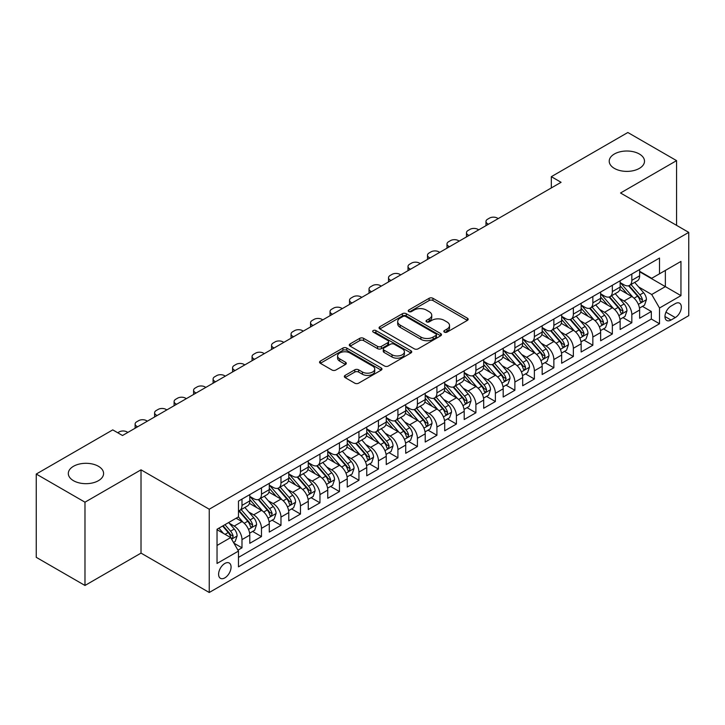 <?xml version="1.0" encoding="UTF-8"?>
<svg xmlns="http://www.w3.org/2000/svg" width="725" height="725" viewBox="0 0 725 725"><rect width="100%" height="100%" fill="white"/><g stroke="black" fill="none" stroke-linecap="round" stroke-linejoin="round"><path stroke-width="1.09" d="M444.371 332.123A1.894 1.097 0 0 0 447.053 332.123L467.38 320.387A2.71 1.559 0 0 0 468.169 319.281A2.71 1.559 0 0 0 467.38 318.175L432.943 298.292A2.71 1.559 0 0 0 429.118 298.292L408.782 310.028A1.894 1.097 0 0 0 408.229 310.798A1.894 1.097 0 0 0 408.782 311.569A1.894 1.097 0 0 0 411.465 311.569L414.093 310.055A8.655 5.002 0 0 1 426.336 310.055L429.209 311.714A8.655 5.002 0 0 1 431.747 315.248A8.655 5.002 0 0 1 429.209 318.782L426.581 320.296A1.894 1.097 0 0 0 426.028 321.075A1.894 1.097 0 0 0 426.581 321.846A1.894 1.097 0 0 0 429.254 321.846L431.892 320.323A8.655 5.002 0 0 1 444.135 320.323L447.008 321.982A8.655 5.002 0 0 1 449.536 325.516A8.655 5.002 0 0 1 447.008 329.05L444.371 330.573A1.894 1.097 0 0 0 443.818 331.343A1.894 1.097 0 0 0 444.371 332.123L444.371 330.573M98.428 466.284A17.645 10.186 0 0 0 79.206 464.082A17.645 10.186 0 0 0 68.313 473.488A17.645 10.186 0 0 0 73.479 480.693A17.645 10.186 0 0 0 92.709 482.895A17.645 10.186 0 0 0 103.593 473.488A17.645 10.186 0 0 0 98.428 466.284M639.341 153.999A17.645 10.186 0 0 0 620.111 151.788A17.645 10.186 0 0 0 609.217 161.195A17.645 10.186 0 0 0 614.383 168.399A17.645 10.186 0 0 0 633.614 170.611A17.645 10.186 0 0 0 644.507 161.195A17.645 10.186 0 0 0 639.341 153.999M224.841 577.87A8.818 5.093 120 0 0 230.595 570.095A8.818 5.093 120 0 0 229.245 563.026A8.818 5.093 120 0 0 224.841 563.461A8.818 5.093 120 0 0 219.077 571.237A8.818 5.093 120 0 0 220.427 578.305A8.818 5.093 120 0 0 224.841 577.87M345.118 375.396A2.71 1.559 0 0 0 344.33 376.502A2.71 1.559 0 0 0 345.118 377.598L354.788 383.181A2.71 1.559 0 0 0 358.612 383.181L381.187 370.149A2.71 1.559 0 0 0 381.975 369.043A2.71 1.559 0 0 0 381.187 367.938L346.749 348.054A2.71 1.559 0 0 0 342.925 348.054L320.341 361.086A2.71 1.559 0 0 0 319.553 362.192A2.71 1.559 0 0 0 320.341 363.298L332.014 370.031A2.71 1.559 0 0 0 335.838 370.031L345.508 364.458A2.71 1.559 0 0 0 346.296 363.352A2.71 1.559 0 0 0 345.508 362.246L339.717 358.902A7.241 4.178 0 0 1 337.596 355.948A7.241 4.178 0 0 1 342.064 352.087A7.241 4.178 0 0 1 349.948 352.993L372.623 366.089A7.241 4.178 0 0 1 374.743 369.043A7.241 4.178 0 0 1 370.276 372.904A7.241 4.178 0 0 1 362.391 371.998L358.612 369.813A2.71 1.559 0 0 0 354.788 369.813L345.118 375.396L345.118 377.598M141.022 469.827L84.979 502.189L36.25 474.05L36.25 557.335L84.979 585.465L141.022 553.112L209.244 592.497L209.244 509.222L141.022 469.827L141.022 553.112M676.57 225.348L676.57 160.633L620.528 192.995L688.75 232.381L209.244 509.222M676.57 160.633L627.841 132.503L551.326 176.673L551.326 187.929M36.25 474.05L112.756 429.88L122.507 435.507L561.077 182.301L551.326 176.673M414.283 348.825A2.71 1.559 0 0 0 418.117 348.825L440.691 335.793A2.71 1.559 0 0 0 441.48 334.687A2.71 1.559 0 0 0 440.691 333.582L406.254 313.698A2.71 1.559 0 0 0 402.42 313.698L379.846 326.73A2.71 1.559 0 0 0 379.057 327.836A2.71 1.559 0 0 0 379.846 328.942L414.283 348.825M374 332.53A1.894 1.097 0 0 1 375.922 332.793L375.922 330.546L410.939 350.755A2.71 1.559 0 0 1 411.728 351.861A2.71 1.559 0 0 1 410.939 352.966L388.364 366.007A2.71 1.559 0 0 1 384.531 366.007L350.093 346.124L350.093 343.913A2.71 1.559 0 0 0 349.305 345.018A2.71 1.559 0 0 0 350.093 346.124M350.093 343.913L359.754 338.33A2.71 1.559 0 0 1 363.587 338.33L377.553 346.396A2.71 1.559 0 0 0 381.377 346.396L387.784 342.698A2.71 1.559 0 0 0 388.582 341.593A2.71 1.559 0 0 0 387.784 340.487L373.248 332.095A1.894 1.097 0 0 1 372.695 331.316A1.894 1.097 0 0 1 373.864 330.31A1.894 1.097 0 0 1 375.922 330.546M237.945 550.157L241.987 547.819L233.903 543.152M229.299 523.278L234.193 526.096A11.029 6.362 60 0 1 241.987 539.608L249.79 535.104L249.79 543.315L261.48 536.563L252.617 531.443M248.793 512.022L253.687 514.85A11.029 6.362 60 0 1 261.48 528.353L269.283 523.849L269.283 532.068L280.974 525.317L272.102 520.197M268.286 500.767L273.18 503.594A11.029 6.362 60 0 1 280.974 517.097L288.767 512.593L288.767 520.813L300.467 514.061L291.595 508.941M287.78 489.511L292.673 492.338A11.029 6.362 60 0 1 300.467 505.842L308.261 501.347L308.261 509.557L319.961 502.806L311.088 497.685M307.264 478.264L312.158 481.083A11.029 6.362 60 0 1 319.961 494.595L327.754 490.091L327.754 498.302L339.454 491.55L330.582 486.43M326.757 467.009L331.651 469.836A11.029 6.362 60 0 1 339.454 483.339L347.248 478.835L347.248 487.055L358.938 480.294L350.075 475.174M346.251 455.753L351.145 458.581A11.029 6.362 60 0 1 358.938 472.084L366.741 467.58L366.741 475.799L378.432 469.048L369.569 463.928M365.744 444.498L370.638 447.325A11.029 6.362 60 0 1 378.432 460.828L386.235 456.324L386.235 464.544L397.925 457.792L389.062 452.672M385.238 433.242L390.132 436.069A11.029 6.362 60 0 1 397.925 449.572L405.728 445.077L405.728 453.288L417.419 446.537L408.547 441.416M404.731 421.995L409.625 424.814A11.029 6.362 60 0 1 417.419 438.326L425.212 433.822L425.212 442.032L436.912 435.281L428.04 430.161M424.225 410.74L429.118 413.567A11.029 6.362 60 0 1 436.912 427.07L444.706 422.566L444.706 430.786L456.406 424.034L447.533 418.905M443.709 399.484L448.603 402.312A11.029 6.362 60 0 1 456.406 415.815L464.199 411.311L464.199 419.53L475.899 412.779L467.027 407.658M463.202 388.228L468.096 391.056A11.029 6.362 60 0 1 475.899 404.559L483.693 400.055L483.693 408.275L495.383 401.523L486.52 396.403M482.696 376.973L487.59 379.8A11.029 6.362 60 0 1 495.383 393.303L503.186 388.808L503.186 397.019L514.877 390.267L506.014 385.147M502.189 365.726L507.083 368.545A11.029 6.362 60 0 1 514.877 382.057L522.68 377.553L522.68 385.763L534.37 379.012L525.507 373.892M521.683 354.471L526.577 357.298A11.029 6.362 60 0 1 534.37 370.801L542.173 366.297L542.173 374.517L553.864 367.765L544.992 362.645M541.176 343.215L546.07 346.042A11.029 6.362 60 0 1 553.864 359.546L561.658 355.042L561.658 363.261L573.357 356.51L564.485 351.389M560.67 331.959L565.563 334.787A11.029 6.362 60 0 1 573.357 348.29L581.151 343.795L581.151 352.006L592.851 345.254L583.978 340.134M580.154 320.713L585.048 323.531A11.029 6.362 60 0 1 592.851 337.034L600.644 332.539L600.644 340.75L612.344 333.998L603.472 328.878M599.647 309.457L604.541 312.285A11.029 6.362 60 0 1 612.344 325.788L620.138 321.284L620.138 329.494L631.828 322.743L631.828 314.532A11.029 6.362 -120 0 0 624.035 301.029L619.141 298.202M622.965 317.623L631.828 322.743M249.79 535.104A11.029 6.362 -120 0 0 241.987 521.601L236.142 518.221M269.283 523.849A11.029 6.362 -120 0 0 261.48 510.346L249.427 503.386M288.767 512.593A11.029 6.362 -120 0 0 280.974 499.09L268.921 492.13M308.261 501.347A11.029 6.362 -120 0 0 300.467 487.834L288.414 480.874M327.754 490.091A11.029 6.362 -120 0 0 319.961 476.588L307.907 469.628M347.248 478.835A11.029 6.362 -120 0 0 339.454 465.332L327.392 458.372M366.741 467.58A11.029 6.362 -120 0 0 358.938 454.077L346.885 447.117M386.235 456.324A11.029 6.362 -120 0 0 378.432 442.821L366.379 435.861M405.728 445.077A11.029 6.362 -120 0 0 397.925 431.565L385.872 424.614M425.212 433.822A11.029 6.362 -120 0 0 417.419 420.319L405.366 413.359M444.706 422.566A11.029 6.362 -120 0 0 436.912 409.063L424.859 402.103M464.199 411.311A11.029 6.362 -120 0 0 456.406 397.808L444.353 390.847M483.693 400.055A11.029 6.362 -120 0 0 475.899 386.552L463.837 379.592M503.186 388.808A11.029 6.362 -120 0 0 495.383 375.305L483.33 368.345M522.68 377.553A11.029 6.362 -120 0 0 514.877 364.05L502.824 357.09M542.173 366.297A11.029 6.362 -120 0 0 534.37 352.794L522.317 345.834M561.658 355.042A11.029 6.362 -120 0 0 553.864 341.538L541.811 334.578M581.151 343.795A11.029 6.362 -120 0 0 573.357 330.283L561.304 323.323M600.644 332.539A11.029 6.362 -120 0 0 592.851 319.036L580.798 312.076M620.138 321.284A11.029 6.362 -120 0 0 612.344 307.781L600.282 300.821M675.301 303.612L671.015 306.095A8.546 4.93 120 0 0 665.432 313.626A8.546 4.93 120 0 0 666.737 320.468A8.546 4.93 120 0 0 671.015 320.042L675.301 317.568A8.546 4.93 120 0 0 680.884 310.037A8.546 4.93 120 0 0 679.57 303.195A8.546 4.93 120 0 0 675.301 303.612M209.244 592.497L688.75 315.656L688.75 232.381M217.038 545.454L230.686 537.578L238.48 551.082L238.48 566.841L659.514 323.758L659.514 308.007L651.712 294.504L638.634 286.946M238.48 551.082L217.038 563.461L217.038 529.25L238.48 516.871L238.48 501.12L659.514 258.037L659.514 273.796L680.956 261.417L680.956 295.628L659.514 308.007M249.79 496.389L253.687 498.646A11.029 6.362 60 0 0 259.197 499.19L266.999 494.686A11.029 6.362 -120 0 0 269.283 489.638L269.283 483.339M269.283 485.134L273.18 487.39A11.029 6.362 60 0 0 278.69 487.934L286.484 483.43A11.029 6.362 -120 0 0 288.767 478.382L288.767 472.084M288.767 473.887L292.673 476.135A11.029 6.362 60 0 0 298.183 476.678L305.977 472.174A11.029 6.362 -120 0 0 308.261 467.127L308.261 460.828M308.261 462.632L312.158 464.879A11.029 6.362 60 0 0 317.677 465.423L325.471 460.928A11.029 6.362 -120 0 0 327.754 455.88L327.754 449.572M327.754 451.376L331.651 453.623A11.029 6.362 60 0 0 337.17 454.176L344.964 449.672A11.029 6.362 -120 0 0 347.248 444.624L347.248 438.317M347.248 440.12L351.145 442.377A11.029 6.362 60 0 0 356.655 442.921L364.458 438.417A11.029 6.362 -120 0 0 366.741 433.369L366.741 427.07M366.741 428.865L370.638 431.121A11.029 6.362 60 0 0 376.148 431.665L383.951 427.161A11.029 6.362 -120 0 0 386.235 422.113L386.235 415.815M386.235 417.618L390.132 419.866A11.029 6.362 60 0 0 395.642 420.409L403.444 415.914A11.029 6.362 -120 0 0 405.728 410.867L405.728 404.559M405.728 406.362L409.625 408.61A11.029 6.362 60 0 0 415.135 409.154L422.929 404.659A11.029 6.362 -120 0 0 425.212 399.611L425.212 393.303M425.212 395.107L429.118 397.354A11.029 6.362 60 0 0 434.628 397.907L442.422 393.403A11.029 6.362 -120 0 0 444.706 388.355L444.706 382.057M444.706 383.851L448.603 386.108A11.029 6.362 60 0 0 454.122 386.652L461.916 382.147A11.029 6.362 -120 0 0 464.199 377.1L464.199 370.801M464.199 372.596L468.096 374.852A11.029 6.362 60 0 0 473.615 375.396L481.409 370.892A11.029 6.362 -120 0 0 483.693 365.844L483.693 359.546M483.693 361.349L487.59 363.597A11.029 6.362 60 0 0 493.1 364.14L500.903 359.645A11.029 6.362 -120 0 0 503.186 354.597L503.186 348.29M503.186 350.093L507.083 352.341A11.029 6.362 60 0 0 512.593 352.894L520.396 348.39A11.029 6.362 -120 0 0 522.68 343.342L522.68 337.034M522.68 338.838L526.577 341.085A11.029 6.362 60 0 0 532.087 341.638L539.889 337.134A11.029 6.362 -120 0 0 542.173 332.086L542.173 325.788M542.173 327.582L546.07 329.839A11.029 6.362 60 0 0 551.58 330.382L559.374 325.878A11.029 6.362 -120 0 0 561.658 320.831L561.658 314.532M561.658 316.336L565.563 318.583A11.029 6.362 60 0 0 571.073 319.127L578.867 314.623A11.029 6.362 -120 0 0 581.151 309.575L581.151 303.277M581.151 305.08L585.048 307.327A11.029 6.362 60 0 0 590.567 307.871L598.361 303.376A11.029 6.362 -120 0 0 600.644 298.328L600.644 292.021M600.644 293.824L604.541 296.072A11.029 6.362 60 0 0 610.06 296.625L617.854 292.121A11.029 6.362 -120 0 0 620.138 287.073L620.138 280.765M238.48 557.389L651.322 319.036L651.322 311.496L639.631 318.248L639.631 310.028A11.029 6.362 -120 0 0 631.828 296.525L619.775 289.565M620.138 282.569L624.035 284.825A11.029 6.362 -120 0 0 629.545 285.369A11.029 6.362 -120 0 0 631.828 280.321L631.828 274.014M629.545 285.369L637.347 280.865A11.029 6.362 -120 0 0 639.631 275.817L639.631 269.519M241.987 499.09L241.987 505.397A11.029 6.362 60 0 1 239.703 510.445A11.029 6.362 60 0 1 238.48 510.889M239.703 510.445L247.506 505.941A11.029 6.362 -120 0 0 249.79 500.893L249.79 494.586M261.48 487.834L261.48 494.142A11.029 6.362 60 0 1 259.197 499.19M280.974 476.588L280.974 482.886A11.029 6.362 60 0 1 278.69 487.934M300.467 465.332L300.467 471.631A11.029 6.362 60 0 1 298.183 476.678M319.961 454.077L319.961 460.375A11.029 6.362 60 0 1 317.677 465.423M339.454 442.821L339.454 449.128A11.029 6.362 60 0 1 337.17 454.176M358.938 431.565L358.938 437.873A11.029 6.362 60 0 1 356.655 442.921M378.432 420.319L378.432 426.617A11.029 6.362 60 0 1 376.148 431.665M397.925 409.063L397.925 415.362A11.029 6.362 60 0 1 395.642 420.409M417.419 397.808L417.419 404.106A11.029 6.362 60 0 1 415.135 409.154M436.912 386.552L436.912 392.859A11.029 6.362 60 0 1 434.628 397.907M456.406 375.296L456.406 381.604A11.029 6.362 60 0 1 454.122 386.652M475.899 364.05L475.899 370.348A11.029 6.362 60 0 1 473.615 375.396M495.383 352.794L495.383 359.093A11.029 6.362 60 0 1 493.1 364.14M514.877 341.538L514.877 347.846A11.029 6.362 60 0 1 512.593 352.894M534.37 330.283L534.37 336.59A11.029 6.362 60 0 1 532.087 341.638M553.864 319.036L553.864 325.335A11.029 6.362 60 0 1 551.58 330.382M573.357 307.781L573.357 314.079A11.029 6.362 60 0 1 571.073 319.127M592.851 296.525L592.851 302.823A11.029 6.362 60 0 1 590.567 307.871M612.344 285.269L612.344 291.577A11.029 6.362 60 0 1 610.06 296.625M612.344 325.788L612.344 333.998M592.851 337.034L592.851 345.254M573.357 348.29L573.357 356.51M553.864 359.546L553.864 367.765M534.37 370.801L534.37 379.012M514.877 382.057L514.877 390.267M495.383 393.303L495.383 401.523M475.899 404.559L475.899 412.779M456.406 415.815L456.406 424.034M436.912 427.07L436.912 435.281M417.419 438.326L417.419 446.537M397.925 449.572L397.925 457.792M378.432 460.828L378.432 469.048M358.938 472.084L358.938 480.294M339.454 483.339L339.454 491.55M319.961 494.595L319.961 502.806M300.467 505.842L300.467 514.061M280.974 517.097L280.974 525.317M261.48 528.353L261.48 536.563M241.987 539.608L241.987 547.819M230.686 537.578L217.038 529.703M651.712 294.504L665.36 286.62L665.36 270.416L680.956 261.417M639.631 271.766L680.956 295.628M639.631 271.313L651.712 278.291L659.514 273.796M84.979 502.189L84.979 585.465M642.459 306.376L651.322 311.496M651.322 319.036L659.514 323.758M445.132 332.385L447.008 331.307A8.655 5.002 0 0 0 449.536 327.772L449.536 325.516M431.747 315.248L431.747 317.496A8.655 5.002 0 0 1 429.209 321.03L427.333 322.118M467.344 320.405L432.943 300.54A2.71 1.559 0 0 0 429.118 300.54L409.543 311.841M440.655 335.811L406.254 315.946A2.71 1.559 0 0 0 402.42 315.946L379.882 328.96M435.906 335.458A1.894 1.097 0 0 0 436.459 334.687A1.894 1.097 0 0 0 435.906 333.917L405.674 316.462A1.894 1.097 0 0 0 403 316.462L400.227 318.067A8.655 5.002 0 0 0 397.69 321.601A8.655 5.002 0 0 0 400.227 325.135L420.89 337.062A8.655 5.002 0 0 0 433.133 337.062L435.906 335.458L435.906 337.714A1.894 1.097 0 0 0 436.459 336.935L436.459 334.687M397.69 321.601L397.69 323.848A8.655 5.002 0 0 0 400.227 327.383L400.227 325.135M435.906 337.714L433.133 339.309A8.655 5.002 0 0 1 420.89 339.309L400.227 327.383M350.13 346.142L359.754 340.587L359.754 338.33M388.582 341.593L388.582 343.84A2.71 1.559 0 0 1 387.784 344.946L381.377 348.643A2.71 1.559 0 0 1 377.553 348.643L363.587 340.587A2.71 1.559 0 0 0 359.754 340.587M375.922 332.793L410.903 352.993M392.044 354.761A7.241 4.178 0 0 0 399.937 355.667A7.241 4.178 0 0 0 404.405 351.806A7.241 4.178 0 0 0 402.284 348.852L394.291 344.239A2.71 1.559 0 0 0 390.467 344.239L384.06 347.946A2.71 1.559 0 0 0 383.262 349.051A2.71 1.559 0 0 0 384.06 350.148L392.044 354.761L392.044 357.017A7.241 4.178 0 0 0 399.937 357.923A7.241 4.178 0 0 0 404.405 354.063L404.405 351.806M383.262 349.051L383.262 351.299A2.71 1.559 0 0 0 384.06 352.404L384.06 350.148M392.044 357.017L384.06 352.404M374.743 369.043L374.743 371.291A7.241 4.178 0 0 1 370.276 375.151A7.241 4.178 0 0 1 362.391 374.245L358.612 372.061A2.71 1.559 0 0 0 354.788 372.061L345.154 377.625M337.596 355.948L337.596 358.204A7.241 4.178 0 0 0 339.717 361.159L339.717 358.902M345.472 364.476L339.717 361.159M381.187 367.938L381.187 370.149L346.749 350.302A2.71 1.559 0 0 0 342.925 350.302L320.377 363.316L320.341 361.086M639.468 308.098L644.507 305.189L646.455 299.561A7.304 4.214 -120 0 0 643.61 292.701L634.701 282.397M488.469 224.224L487.59 223.717A5.51 3.181 0 0 1 485.977 221.46A5.51 3.181 0 0 1 487.59 219.213L489.538 218.089A5.51 3.181 0 0 1 497.341 218.089L498.211 218.597M632.916 297.241L622.358 285.007A21.088 12.171 -120 0 0 620.138 282.696M627.125 293.806L621.216 286.964A17.509 10.105 -120 0 0 620.138 285.795M628.557 285.768L637.565 296.19A7.304 4.214 60 0 1 640.166 301.228L640.701 302.089L641.688 301.953L642.504 299.878A7.304 4.214 -120 0 0 639.903 294.839L630.995 284.535M629.082 285.596L638.761 296.797A3.725 2.148 60 0 1 639.704 298.256L642.504 299.878M619.975 319.353L625.013 316.444L626.962 310.817A7.304 4.214 -120 0 0 624.116 303.956L615.208 293.643M468.975 235.471L468.096 234.963A5.51 3.181 0 0 1 466.483 232.716A5.51 3.181 0 0 1 468.096 230.468L470.045 229.345A5.51 3.181 0 0 1 477.847 229.345L478.718 229.843M613.423 308.487L602.865 296.262A21.088 12.171 -120 0 0 600.644 293.942M607.632 305.062L601.723 298.22A17.509 10.105 -120 0 0 600.644 297.042M609.063 297.014L618.072 307.445A7.304 4.214 60 0 1 620.673 312.475L621.207 313.345L622.195 313.209L623.02 311.125A7.304 4.214 -120 0 0 620.41 306.095L611.501 295.782M609.589 296.851L619.277 308.053A3.725 2.148 60 0 1 620.21 309.512L623.02 311.125M600.481 330.609L605.52 327.7L607.468 322.072A7.304 4.214 -120 0 0 604.623 315.212L595.714 304.899M449.482 246.727L448.603 246.219A5.51 3.181 0 0 1 446.99 243.972A5.51 3.181 0 0 1 448.603 241.724L450.56 240.591A5.51 3.181 0 0 1 458.354 240.591L459.233 241.099M593.929 319.743L583.371 307.518A21.088 12.171 -120 0 0 581.151 305.198M588.138 316.317L582.229 309.475A17.509 10.105 -120 0 0 581.151 308.297M589.57 308.27L598.578 318.701A7.304 4.214 60 0 1 601.188 323.731L601.714 324.601L602.702 324.456L603.526 322.38A7.304 4.214 -120 0 0 600.916 317.351L592.017 307.038M590.105 308.098L599.783 319.308A3.725 2.148 60 0 1 600.717 320.767L603.526 322.38M580.988 341.856L586.027 338.956L587.975 333.328A7.304 4.214 -120 0 0 585.129 326.468L576.221 316.154M429.988 257.982L429.118 257.475A5.51 3.181 0 0 1 427.496 255.227A5.51 3.181 0 0 1 429.118 252.971L431.067 251.847A5.51 3.181 0 0 1 438.861 251.847L439.74 252.354M574.436 330.999L563.878 318.773A21.088 12.171 -120 0 0 561.658 316.453M568.645 327.564L562.736 320.731A17.509 10.105 -120 0 0 561.658 319.553M570.077 319.526L579.085 329.957A7.304 4.214 60 0 1 581.695 334.986L582.22 335.856L583.208 335.711L584.033 333.636A7.304 4.214 -120 0 0 581.423 328.606L572.523 318.293M570.611 319.353L580.29 330.564A3.725 2.148 60 0 1 581.223 332.014L584.033 333.636M561.494 353.111L566.533 350.202L568.482 344.574A7.304 4.214 -120 0 0 565.636 337.723L556.728 327.41M410.495 269.238L409.625 268.73A5.51 3.181 0 0 1 408.012 266.474A5.51 3.181 0 0 1 409.625 264.226L411.573 263.103A5.51 3.181 0 0 1 419.367 263.103L420.246 263.61M554.951 342.254L544.384 330.02A21.088 12.171 -120 0 0 542.173 327.709M549.151 338.82L543.252 331.978A17.509 10.105 -120 0 0 542.173 330.808M550.583 330.781L559.591 341.212A7.304 4.214 60 0 1 562.201 346.242L562.727 347.103L563.715 346.967L564.539 344.892A7.304 4.214 -120 0 0 561.938 339.862L553.03 329.549M551.118 330.609L560.797 341.81A3.725 2.148 60 0 1 561.73 343.269L564.539 344.892M542.001 364.367L547.04 361.458L548.988 355.83A7.304 4.214 -120 0 0 546.143 348.97L537.243 338.666M391.011 280.484L390.132 279.986A5.51 3.181 0 0 1 388.518 277.729A5.51 3.181 0 0 1 390.132 275.482L392.08 274.358A5.51 3.181 0 0 1 399.874 274.358L400.753 274.866M535.458 353.51L524.891 341.276A21.088 12.171 -120 0 0 522.68 338.956M529.667 350.075L523.758 343.233A17.509 10.105 -120 0 0 522.68 342.055M531.099 342.028L540.107 352.459A7.304 4.214 60 0 1 542.708 357.498L543.243 358.358L544.23 358.222L545.046 356.147A7.304 4.214 -120 0 0 542.445 351.108L533.537 340.804M531.624 341.865L541.303 353.066A3.725 2.148 60 0 1 542.246 354.525L545.046 356.147M522.517 375.623L527.546 372.713L529.495 367.086A7.304 4.214 -120 0 0 526.649 360.225L517.75 349.912M371.517 291.74L370.638 291.233A5.51 3.181 0 0 1 369.025 288.985A5.51 3.181 0 0 1 370.638 286.737L372.587 285.614A5.51 3.181 0 0 1 380.38 285.614L381.259 286.112M515.964 364.757L505.397 352.531A21.088 12.171 -120 0 0 503.186 350.211M510.173 361.331L504.265 354.489A17.509 10.105 -120 0 0 503.186 353.311M511.605 353.283L520.613 363.714A7.304 4.214 60 0 1 523.214 368.744L523.749 369.614L524.737 369.478L525.553 367.394A7.304 4.214 -120 0 0 522.952 362.364L514.043 352.051M512.131 353.111L521.81 364.322A3.725 2.148 60 0 1 522.752 365.781L525.553 367.394M503.023 386.878L508.062 383.969L510.01 378.341A7.304 4.214 -120 0 0 507.165 371.481L498.256 361.168M352.024 302.996L351.145 302.488A5.51 3.181 0 0 1 349.532 300.241A5.51 3.181 0 0 1 351.145 297.984L353.093 296.86A5.51 3.181 0 0 1 360.896 296.86L361.766 297.368M496.471 376.012L485.913 363.787A21.088 12.171 -120 0 0 483.693 361.467M490.68 372.587L484.771 365.744A17.509 10.105 -120 0 0 483.693 364.566M492.112 364.539L501.12 374.97A7.304 4.214 60 0 1 503.721 380L504.256 380.87L505.243 380.725L506.059 378.649A7.304 4.214 -120 0 0 503.458 373.62L494.55 363.307M492.638 364.367L502.316 375.577A3.725 2.148 60 0 1 503.259 377.027L506.059 378.649M483.53 398.125L488.568 395.225L490.517 389.597A7.304 4.214 -120 0 0 487.671 382.737L478.763 372.423M332.53 314.251L331.651 313.744A5.51 3.181 0 0 1 330.038 311.496A5.51 3.181 0 0 1 331.651 309.24L333.6 308.116A5.51 3.181 0 0 1 341.403 308.116L342.272 308.623M476.978 387.268L466.42 375.042A21.088 12.171 -120 0 0 464.199 372.722M471.187 383.833L465.278 377A17.509 10.105 -120 0 0 464.199 375.822M472.618 375.795L481.627 386.226A7.304 4.214 60 0 1 484.228 391.255L484.762 392.125L485.75 391.98L486.575 389.905A7.304 4.214 -120 0 0 483.965 384.875L475.056 374.562M473.144 375.623L482.832 386.833A3.725 2.148 60 0 1 483.765 388.283L486.575 389.905M464.036 409.38L469.075 406.471L471.023 400.843A7.304 4.214 -120 0 0 468.178 393.992L459.269 383.679M313.037 325.507L312.158 324.999A5.51 3.181 0 0 1 310.545 322.743A5.51 3.181 0 0 1 312.158 320.495L314.106 319.372A5.51 3.181 0 0 1 321.909 319.372L322.788 319.879M457.484 398.523L446.926 386.289A21.088 12.171 -120 0 0 444.706 383.978M451.693 395.089L445.784 388.247A17.509 10.105 -120 0 0 444.706 387.077M453.125 387.05L462.133 397.472A7.304 4.214 60 0 1 464.743 402.511L465.269 403.372L466.257 403.236L467.081 401.161A7.304 4.214 -120 0 0 464.471 396.122L455.572 385.818M453.66 386.878L463.338 398.079A3.725 2.148 60 0 1 464.272 399.538L467.081 401.161M444.543 420.636L449.582 417.727L451.53 412.099A7.304 4.214 -120 0 0 448.684 405.239L439.776 394.935M293.543 336.753L292.673 336.255A5.51 3.181 0 0 1 291.051 333.998A5.51 3.181 0 0 1 292.673 331.751L294.622 330.627A5.51 3.181 0 0 1 302.416 330.627L303.295 331.135M437.991 409.779L427.433 397.545A21.088 12.171 -120 0 0 425.212 395.225M432.2 406.344L426.291 399.502A17.509 10.105 -120 0 0 425.212 398.324M433.632 398.297L442.64 408.728A7.304 4.214 60 0 1 445.25 413.767L445.775 414.627L446.763 414.492L447.588 412.416A7.304 4.214 -120 0 0 444.978 407.377L436.078 397.064M434.166 398.134L443.845 409.335A3.725 2.148 60 0 1 444.778 410.794L447.588 412.416M425.049 431.892L430.088 428.983L432.037 423.355A7.304 4.214 -120 0 0 429.191 416.494L420.282 406.181M274.05 348.009L273.18 347.502A5.51 3.181 0 0 1 271.567 345.254A5.51 3.181 0 0 1 273.18 343.007L275.128 341.874A5.51 3.181 0 0 1 282.922 341.874L283.801 342.381M418.506 421.026L407.939 408.8A21.088 12.171 -120 0 0 405.728 406.48M412.706 417.6L406.807 410.758A17.509 10.105 -120 0 0 405.728 409.58M414.138 409.553L423.146 419.983A7.304 4.214 60 0 1 425.756 425.013L426.282 425.883L427.27 425.747L428.094 423.663A7.304 4.214 -120 0 0 425.493 418.633L416.585 408.32M414.673 409.38L424.352 420.591A3.725 2.148 60 0 1 425.285 422.05L428.094 423.663M405.556 443.147L410.595 440.238L412.543 434.61A7.304 4.214 -120 0 0 409.697 427.75L400.798 417.437M254.566 359.265L253.687 358.757A5.51 3.181 0 0 1 252.073 356.51A5.51 3.181 0 0 1 253.687 354.253L255.635 353.129A5.51 3.181 0 0 1 263.429 353.129L264.308 353.637M399.013 432.281L388.446 420.056A21.088 12.171 -120 0 0 386.235 417.736M393.222 428.847L387.313 422.013A17.509 10.105 -120 0 0 386.235 420.835M394.654 420.808L403.662 431.239A7.304 4.214 60 0 1 406.263 436.269L406.798 437.139L407.785 436.994L408.601 434.918A7.304 4.214 -120 0 0 406 429.889L397.092 419.576M395.179 420.636L404.858 431.846A3.725 2.148 60 0 1 405.801 433.296L408.601 434.918M386.072 454.394L391.101 451.485L393.05 445.866A7.304 4.214 -120 0 0 390.204 439.006L381.305 428.692M235.072 370.52L234.193 370.013A5.51 3.181 0 0 1 232.58 367.765A5.51 3.181 0 0 1 234.193 365.509L236.142 364.385A5.51 3.181 0 0 1 243.935 364.385L244.814 364.892M379.519 443.537L368.952 431.312A21.088 12.171 -120 0 0 366.741 428.992M373.728 440.102L367.82 433.269A17.509 10.105 -120 0 0 366.741 432.091M375.16 432.064L384.168 442.495A7.304 4.214 60 0 1 386.769 447.524L387.304 448.385L388.292 448.249L389.108 446.174A7.304 4.214 -120 0 0 386.507 441.144L377.598 430.831M375.686 431.892L385.365 443.102A3.725 2.148 60 0 1 386.307 444.552L389.108 446.174M366.578 465.649L371.617 462.74L373.565 457.112A7.304 4.214 -120 0 0 370.72 450.252L361.811 439.948M215.579 381.776L214.7 381.268A5.51 3.181 0 0 1 213.087 379.012A5.51 3.181 0 0 1 214.7 376.764L216.648 375.641A5.51 3.181 0 0 1 224.451 375.641L225.321 376.148M360.026 454.792L349.468 442.558A21.088 12.171 -120 0 0 347.248 440.247M354.235 451.358L348.326 444.516A17.509 10.105 -120 0 0 347.248 443.347M355.667 443.319L364.675 453.741A7.304 4.214 60 0 1 367.276 458.78L367.811 459.641L368.798 459.505L369.614 457.43A7.304 4.214 -120 0 0 367.013 452.391L358.105 442.087M356.192 443.147L365.871 454.348A3.725 2.148 60 0 1 366.814 455.808L369.614 457.43M347.085 476.905L352.123 473.996L354.072 468.368A7.304 4.214 -120 0 0 351.226 461.508L342.318 451.195M196.085 393.022L195.206 392.515A5.51 3.181 0 0 1 193.593 390.267A5.51 3.181 0 0 1 195.206 388.02L197.155 386.896A5.51 3.181 0 0 1 204.958 386.896L205.828 387.395M340.532 466.039L329.975 453.814A21.088 12.171 -120 0 0 327.754 451.494M334.742 462.613L328.833 455.771A17.509 10.105 -120 0 0 327.754 454.593M336.173 454.566L345.182 464.997A7.304 4.214 60 0 1 347.782 470.027L348.317 470.897L349.305 470.761L350.121 468.676A7.304 4.214 -120 0 0 347.52 463.647L338.611 453.333M336.699 454.403L346.387 465.604A3.725 2.148 60 0 1 347.32 467.063L350.121 468.676M327.591 488.161L332.63 485.252L334.578 479.624A7.304 4.214 -120 0 0 331.733 472.763L322.824 462.45M176.592 404.278L175.713 403.771A5.51 3.181 0 0 1 174.1 401.523A5.51 3.181 0 0 1 175.713 399.276L177.661 398.143A5.51 3.181 0 0 1 185.464 398.143L186.343 398.65M321.039 477.295L310.481 465.069A21.088 12.171 -120 0 0 308.261 462.749M315.248 473.869L309.339 467.027A17.509 10.105 -120 0 0 308.261 465.849M316.68 465.822L325.688 476.252A7.304 4.214 60 0 1 328.298 481.282L328.824 482.152L329.812 482.007L330.636 479.932A7.304 4.214 -120 0 0 328.026 474.902L319.127 464.589M317.215 465.649L326.893 476.86A3.725 2.148 60 0 1 327.827 478.319L330.636 479.932M308.098 499.407L313.137 496.507L315.085 490.879A7.304 4.214 -120 0 0 312.239 484.019L303.331 473.706M157.098 415.534L156.228 415.026A5.51 3.181 0 0 1 154.606 412.779A5.51 3.181 0 0 1 156.228 410.522L158.177 409.398A5.51 3.181 0 0 1 165.971 409.398L166.85 409.906M301.546 488.55L290.988 476.325A21.088 12.171 -120 0 0 288.767 474.005M295.755 485.116L289.846 478.282A17.509 10.105 -120 0 0 288.767 477.104M297.187 477.077L306.195 487.508A7.304 4.214 60 0 1 308.805 492.538L309.33 493.408L310.318 493.263L311.143 491.188A7.304 4.214 -120 0 0 308.533 486.158L299.633 475.845M297.721 476.905L307.4 488.115A3.725 2.148 60 0 1 308.333 489.565L311.143 491.188M288.604 510.663L293.643 507.754L295.592 502.126A7.304 4.214 -120 0 0 292.746 495.275L283.837 484.962M137.605 426.789L136.735 426.282A5.51 3.181 0 0 1 135.113 424.034A5.51 3.181 0 0 1 136.735 421.778L138.683 420.654A5.51 3.181 0 0 1 146.477 420.654L147.356 421.162M282.061 499.806L271.494 487.572A21.088 12.171 -120 0 0 269.283 485.261M276.261 496.371L270.362 489.529A17.509 10.105 -120 0 0 269.283 488.36M277.693 488.333L286.701 498.764A7.304 4.214 60 0 1 289.311 503.793L289.837 504.654L290.825 504.518L291.649 502.443A7.304 4.214 -120 0 0 289.048 497.413L280.14 487.1M278.228 488.161L287.907 499.371A3.725 2.148 60 0 1 288.84 500.821L291.649 502.443M269.111 521.918L274.15 519.009L276.098 513.382A7.304 4.214 -120 0 0 273.252 506.521L264.353 496.217M117.731 432.752L119.19 431.91A5.51 3.181 0 0 1 126.984 431.91L127.863 432.417M262.568 511.062L252.001 498.827A21.088 12.171 -120 0 0 249.79 496.507M256.777 507.627L250.868 500.785A17.509 10.105 -120 0 0 249.79 499.607M258.209 499.579L267.217 510.01A7.304 4.214 60 0 1 269.818 515.049L270.353 515.91L271.34 515.774L272.156 513.699A7.304 4.214 -120 0 0 269.555 508.66L260.647 498.356M258.734 499.416L268.413 510.618A3.725 2.148 60 0 1 269.356 512.077L272.156 513.699M249.627 533.174L254.656 530.265L256.605 524.637A7.304 4.214 -120 0 0 253.759 517.777L244.86 507.464M243.074 522.308L238.407 516.916M237.283 518.882L236.522 518.003M238.715 510.835L247.723 521.266A7.304 4.214 60 0 1 250.324 526.296L250.859 527.166L251.847 527.03L252.663 524.945A7.304 4.214 -120 0 0 250.062 519.916L241.153 509.603M239.241 510.663L248.92 521.873A3.725 2.148 60 0 1 249.862 523.332L252.663 524.945M233.513 542.472L235.172 541.521L237.111 535.893A7.304 4.214 -120 0 0 234.275 529.033L228.665 522.544M223.427 533.392L218.914 528.162M217.79 530.138L217.038 529.268M222.62 526.033L228.23 532.522A7.304 4.214 60 0 1 230.831 537.551L231.366 538.421L232.353 538.276L233.169 536.201A7.304 4.214 -120 0 0 230.568 531.171L224.958 524.683M223.073 525.77L229.426 533.129A3.725 2.148 60 0 1 230.369 534.579L233.169 536.201M234.193 526.096L241.987 521.601M253.687 514.85L261.48 510.346M273.18 503.594L280.974 499.09M292.673 492.338L300.467 487.834M312.158 481.083L319.961 476.588M331.651 469.836L339.454 465.332M351.145 458.581L358.938 454.077M370.638 447.325L378.432 442.821M390.132 436.069L397.925 431.565M409.625 424.814L417.419 420.319M429.118 413.567L436.912 409.063M448.603 402.312L456.406 397.808M468.096 391.056L475.899 386.552M487.59 379.8L495.383 375.305M507.083 368.545L514.877 364.05M526.577 357.298L534.37 352.794M546.07 346.042L553.864 341.538M565.563 334.787L573.357 330.283M585.048 323.531L592.851 319.036M604.541 312.285L612.344 307.781M624.035 301.029L631.828 296.525M631.828 280.321L639.631 275.817M241.987 505.397L249.79 500.893M261.48 494.142L269.283 489.638M280.974 482.886L288.767 478.382M300.467 471.631L308.261 467.127M319.961 460.375L327.754 455.88M339.454 449.128L347.248 444.624M358.938 437.873L366.741 433.369M378.432 426.617L386.235 422.113M397.925 415.362L405.728 410.867M417.419 404.106L425.212 399.611M436.912 392.859L444.706 388.355M456.406 381.604L464.199 377.1M475.899 370.348L483.693 365.844M495.383 359.093L503.186 354.597M514.877 347.846L522.68 343.342M534.37 336.59L542.173 332.086M553.864 325.335L561.658 320.831M573.357 314.079L581.151 309.575M592.851 302.823L600.644 298.328M612.344 291.577L620.138 287.073M631.828 314.532L639.631 310.028M665.949 312.176L675.301 317.568M664.97 316.553L671.015 320.042M447.008 331.307L447.008 329.05M426.581 321.846L426.581 320.296M429.209 321.03L429.209 318.782M408.782 311.569L408.782 310.028M429.118 300.54L429.118 298.292M432.943 300.54L432.943 298.292M467.38 320.387L467.38 318.175M379.846 328.942L379.846 326.73M402.42 315.946L402.42 313.698M406.254 315.946L406.254 313.698M440.691 335.793L440.691 333.582M420.89 339.309L420.89 337.062M433.133 339.309L433.133 337.062M363.587 340.587L363.587 338.33M377.553 348.643L377.553 346.396M381.377 348.643L381.377 346.396M387.784 344.946L387.784 342.698M410.939 352.966L410.939 350.755M354.788 372.061L354.788 369.813M358.612 372.061L358.612 369.813M362.391 374.245L362.391 371.998M345.508 364.458L345.508 362.246M342.925 350.302L342.925 348.054M346.749 350.302L346.749 348.054M487.59 223.717L487.59 224.723M638.353 304.355L646.401 299.706M622.358 285.007L623.355 284.427M639.903 294.839L643.61 292.701M634.076 298.202L637.565 296.19M468.096 234.963L468.096 235.978M618.86 315.611L626.908 310.962M602.865 296.262L603.862 295.682M620.41 306.095L624.116 303.956M614.592 309.457L618.072 307.445M448.603 246.219L448.603 247.234M599.367 326.857L607.423 322.208M583.371 307.518L584.377 306.938M600.916 317.351L604.623 315.212M595.098 320.713L598.578 318.701M429.118 257.475L429.118 258.49M579.873 338.113L587.93 333.464M563.878 318.773L564.884 318.193M581.423 328.606L585.129 326.468M575.605 331.968L579.085 329.957M409.625 268.73L409.625 269.745M560.38 349.368L568.436 344.719M544.384 330.02L545.39 329.449M561.938 339.862L565.636 337.723M556.111 343.215L559.591 341.212M390.132 279.986L390.132 280.992M540.895 360.624L548.943 355.975M524.891 341.276L525.897 340.696M542.445 351.108L546.143 348.97M536.618 354.471L540.107 352.459M370.638 291.233L370.638 292.248M521.402 371.88L529.449 367.231M505.397 352.531L506.403 351.951M522.952 362.364L526.649 360.225M517.124 365.726L520.613 363.714M351.145 302.488L351.145 303.503M501.908 383.126L509.956 378.477M485.913 363.787L486.91 363.207M503.458 373.62L507.165 371.481M497.631 376.982L501.12 374.97M331.651 313.744L331.651 314.759M482.415 394.382L490.463 389.733M466.42 375.042L467.417 374.462M483.965 384.875L487.671 382.737M478.147 388.237L481.627 386.226M312.158 324.999L312.158 326.005M462.922 405.638L470.978 400.988M446.926 386.289L447.932 385.709M464.471 396.122L468.178 393.992M458.653 399.484L462.133 397.472M292.673 336.255L292.673 337.261M443.428 416.893L451.485 412.244M427.433 397.545L428.439 396.965M444.978 407.377L448.684 405.239M439.16 410.74L442.64 408.728M273.18 347.502L273.18 348.517M423.935 428.14L431.991 423.5M407.939 408.8L408.945 408.22M425.493 418.633L429.191 416.494M419.666 421.995L423.146 419.983M253.687 358.757L253.687 359.772M404.45 439.395L412.498 434.746M388.446 420.056L389.452 419.476M406 429.889L409.697 427.75M400.173 433.251L403.662 431.239M234.193 370.013L234.193 371.028M384.957 450.651L393.004 446.002M368.952 431.312L369.958 430.732M386.507 441.144L390.204 439.006M380.679 444.507L384.168 442.495M214.7 381.268L214.7 382.274M365.463 461.907L373.511 457.257M349.468 442.558L350.465 441.978M367.013 452.391L370.72 450.252M361.186 455.753L364.675 453.741M195.206 392.515L195.206 393.53M345.97 473.162L354.017 468.513M329.975 453.814L330.972 453.234M347.52 463.647L351.226 461.508M341.702 467.009L345.182 464.997M175.713 403.771L175.713 404.786M326.477 484.409L334.533 479.76M310.481 465.069L311.487 464.489M328.026 474.902L331.733 472.763M322.208 478.264L325.688 476.252M156.228 415.026L156.228 416.041M306.983 495.664L315.04 491.015M290.988 476.325L291.994 475.745M308.533 486.158L312.239 484.019M302.715 489.52L306.195 487.508M136.735 426.282L136.735 427.297M287.49 506.92L295.546 502.271M271.494 487.572L272.5 487.001M289.048 497.413L292.746 495.275M283.221 500.776L286.701 498.764M268.005 518.176L276.053 513.527M252.001 498.827L253.007 498.247M269.555 508.66L273.252 506.521M263.728 512.022L267.217 510.01M248.512 529.431L256.559 524.782M250.062 519.916L253.759 517.777M244.234 523.278L247.723 521.266M231.61 539.183L237.066 536.029M230.568 531.171L234.275 529.033M225.076 534.343L228.23 532.522M485.977 221.46L485.977 225.656M466.483 232.716L466.483 236.912M446.99 243.972L446.99 248.167M427.496 255.227L427.496 259.423M408.012 266.474L408.012 270.67M388.518 277.729L388.518 281.925M369.025 288.985L369.025 293.181M349.532 300.241L349.532 304.437M330.038 311.496L330.038 315.692M310.545 322.743L310.545 326.939M291.051 333.998L291.051 338.194M271.567 345.254L271.567 349.45M252.073 356.51L252.073 360.706M232.58 367.765L232.58 371.952M213.087 379.012L213.087 383.208M193.593 390.267L193.593 394.463M174.1 401.523L174.1 405.719M154.606 412.779L154.606 416.975M135.113 424.034L135.113 428.221"/></g></svg>
